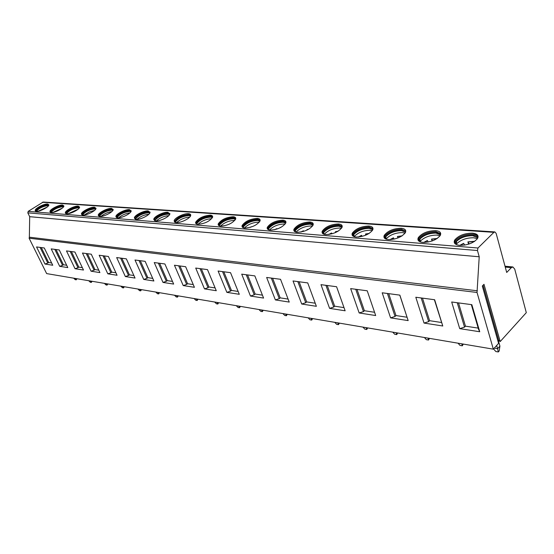 <?xml version="1.0" encoding="UTF-8"?>
<svg xmlns="http://www.w3.org/2000/svg" width="554" height="554" viewBox="0 0 554 554"><rect width="100%" height="100%" fill="white"/><g stroke="black" fill="none" stroke-linecap="round" stroke-linejoin="round"><path stroke-width="0.83" d="M497.748 340.343L498.711 340.371L500.193 341.569L526.3 312.657L514.735 269.154L512.893 266.966L511.321 267.658L506.702 272.464L496.149 233.407L494.874 231.932L493.905 232.341L477.977 248.005L477.458 250.526L479.217 256.779L29.694 216.69L27.818 212.861L28.199 211.358L43.233 202.037L494.874 231.932M500.193 341.569L483.988 284.313L482.319 286.03L498.593 343.335L493.33 349.165L477.029 292.464L479.217 256.779M51.197 212.494C54.666 212.958 64.049 208.138 63.904 205.977L62.588 205.035C59.07 204.62 49.784 209.405 49.922 211.573L51.197 212.494M66.688 213.74C70.268 214.218 79.693 209.391 79.61 207.134L78.197 206.109C74.561 205.679 65.227 210.472 65.324 212.729L66.688 213.74M82.878 215.042C86.583 215.527 96.05 210.707 96.022 208.352L94.505 207.231C90.745 206.794 81.383 211.58 81.41 213.934L82.878 215.042M99.824 216.399C103.653 216.898 113.154 212.085 113.196 209.634L111.569 208.401C107.677 207.951 98.28 212.729 98.245 215.187L99.824 216.399M117.573 217.833C121.541 218.338 131.069 213.546 131.187 210.991L129.442 209.627C125.412 209.17 115.987 213.934 115.876 216.496L117.573 217.833M136.187 219.329C140.294 219.848 149.843 215.077 150.058 212.417L148.174 210.908C144.005 210.451 134.56 215.187 134.366 217.854L136.187 219.329M155.736 220.901C159.988 221.427 169.552 216.697 169.863 213.92L167.827 212.258C163.513 211.787 154.06 216.496 153.77 219.273L155.736 220.901M176.29 222.549C180.68 223.089 190.257 218.401 190.68 215.52C190.901 214.433 190.167 213.816 188.485 213.678C184.025 213.2 174.558 217.861 174.164 220.748L174.538 221.981L176.29 222.549M197.917 224.294C204.814 223.705 209.703 221.344 212.591 217.21C212.868 216.012 212.071 215.326 210.222 215.167C203.304 215.797 198.436 218.172 195.617 222.292C195.375 223.442 196.137 224.114 197.917 224.294M220.721 226.122C227.722 225.589 232.708 223.22 235.679 219.01C236.018 217.68 235.166 216.919 233.116 216.739C226.087 217.32 221.122 219.709 218.228 223.899C217.923 225.18 218.747 225.921 220.721 226.122M244.785 228.061C251.89 227.576 256.98 225.201 260.048 220.928C260.463 219.446 259.542 218.601 257.271 218.394C250.131 218.934 245.069 221.33 242.091 225.582C241.703 227.008 242.604 227.833 244.785 228.061M270.227 230.104C277.443 229.681 282.63 227.299 285.802 222.971C286.314 221.323 285.31 220.381 282.789 220.146C275.539 220.631 270.373 223.027 267.298 227.341C266.827 228.927 267.804 229.848 270.227 230.104M297.166 232.271C304.485 231.904 309.783 229.536 313.065 225.153C313.689 223.317 312.601 222.265 309.797 222.002C302.436 222.424 297.166 224.82 293.987 229.19C293.405 230.949 294.465 231.974 297.166 232.271M325.731 234.571C333.162 234.266 338.57 231.904 341.97 227.486C342.732 225.443 341.548 224.273 338.418 223.961C330.946 224.328 325.565 226.718 322.276 231.122C321.562 233.082 322.719 234.231 325.731 234.571M356.09 237.008C363.618 236.773 369.151 234.432 372.676 229.986C373.597 227.715 372.309 226.406 368.805 226.046C361.222 226.351 355.73 228.719 352.316 233.158C351.458 235.332 352.711 236.62 356.09 237.008M388.402 239.612C396.041 239.439 401.692 237.126 405.355 232.666C406.463 230.145 405.057 228.677 401.131 228.262C393.437 228.504 387.821 230.852 384.282 235.298C383.243 237.721 384.614 239.162 388.402 239.612M422.868 242.382C430.61 242.285 436.393 240.007 440.195 235.554C441.531 232.749 439.994 231.108 435.576 230.63C427.771 230.803 422.037 233.116 418.36 237.562C417.107 240.249 418.609 241.856 422.868 242.382M459.709 245.346C467.569 245.311 473.476 243.081 477.437 238.649C479.037 235.54 477.347 233.712 472.375 233.151C464.453 233.262 458.58 235.533 454.765 239.965C453.262 242.943 454.91 244.736 459.709 245.346M36.37 211.303C39.722 211.76 49.064 206.947 48.87 204.869L47.637 204.011C44.237 203.602 34.992 208.373 35.179 210.458L36.37 211.303M48.87 204.904L47.949 204.655C44.576 204.246 35.428 208.941 35.498 211.053M36.045 211.254C38.6 208.02 42.568 206.026 47.935 205.278L48.676 205.444M48.537 205.666L48.087 205.603C43.136 206.213 39.209 208.11 36.308 211.296M38.33 211.129L47.125 207.085M63.904 205.977L62.9 205.693C59.389 205.271 50.13 210.035 50.241 212.217L49.922 211.573M50.795 212.431C53.316 209.121 57.346 207.085 62.886 206.33L63.724 206.531M63.592 206.753L63.038 206.663C57.921 207.279 53.925 209.218 51.044 212.48M52.976 212.369L62.27 208.124M79.61 207.099L78.509 206.781C74.873 206.344 65.545 211.136 65.635 213.401L65.324 212.729M66.189 213.664C68.682 210.271 72.782 208.193 78.495 207.431L79.437 207.667M79.312 207.882L78.647 207.771C73.357 208.394 69.285 210.375 66.438 213.712M68.281 213.657L78.079 209.218M96.029 208.276L94.824 207.916C91.057 207.473 81.694 212.258 81.729 214.62L81.41 213.934M82.283 214.945C82.401 212.646 91.244 208.166 94.803 208.581L95.863 208.858M95.745 209.073L94.963 208.92C89.485 209.551 85.337 211.58 82.525 214.994M84.284 214.987L89.132 212.016L94.589 210.375M113.21 209.509L111.887 209.1C107.995 208.65 98.598 213.428 98.57 215.894L98.245 215.187M99.124 216.282C99.166 213.92 108.148 209.35 111.866 209.786L113.051 210.111M112.94 210.319L112.026 210.132C106.361 210.769 102.137 212.833 99.353 216.337M101.036 216.379C104.2 213.802 107.808 212.203 111.853 211.586M131.208 210.804L129.754 210.34C125.723 209.883 116.312 214.647 116.202 217.21L115.876 216.496M116.755 217.68L116.762 217.618C116.866 215.16 125.883 210.596 129.74 211.039L131.049 211.427M130.945 211.628L129.899 211.399C124.061 212.023 119.761 214.128 116.991 217.715L116.991 217.743M118.584 217.833C121.887 215.084 125.668 213.428 129.934 212.868M150.079 212.168L148.486 211.642C144.317 211.178 134.878 215.915 134.691 218.588L134.366 217.854M135.245 219.142L135.259 219.01C137.759 215.284 142.163 213.068 148.472 212.362L149.933 212.812M149.829 213.013L148.624 212.722C142.71 213.318 138.334 215.444 135.495 219.093L135.529 219.225M136.99 219.342C140.432 216.42 144.393 214.71 148.887 214.211M169.898 213.602L168.146 213.006C163.832 212.535 154.379 217.244 154.095 220.021L153.77 219.273M154.649 220.672L154.67 220.457C157.232 216.656 161.713 214.419 168.125 213.74L169.753 214.266M169.656 214.467L168.284 214.121C162.28 214.675 157.828 216.808 154.926 220.52L154.982 220.783M156.318 220.921C159.898 217.812 164.046 216.053 168.776 215.638M190.728 215.118L188.803 214.446C181.996 215.118 177.225 217.473 174.489 221.517L174.164 220.748M174.448 221.898L174.489 221.517M175.036 222.279L175.078 221.967C177.696 218.096 182.266 215.838 188.782 215.194L190.59 215.804M190.5 215.998L188.942 215.582C182.855 216.102 178.319 218.241 175.348 222.016L175.431 222.41M175.078 221.967L175.237 222.355L175.348 222.016M176.629 222.569C180.362 219.273 184.704 217.459 189.676 217.14M212.66 216.711L210.541 215.956C203.623 216.586 198.754 218.955 195.943 223.082L195.617 222.292M195.887 223.546L195.943 223.082M196.49 223.961L196.545 223.546C199.232 219.599 203.893 217.327 210.513 216.725L212.521 217.431M212.438 217.625L210.672 217.12C204.502 217.597 199.89 219.744 196.836 223.574L196.947 224.128M196.684 224.045L196.836 223.574M198.013 224.301C201.891 220.797 206.441 218.941 211.663 218.733L211.663 218.733M235.769 218.408L233.435 217.549C226.406 218.131 221.448 220.513 218.553 224.709L218.228 223.899M218.484 225.284L218.553 224.709M219.093 225.734L219.162 225.194C221.932 221.178 226.676 218.892 233.407 218.338L235.637 219.155M235.554 219.342L233.566 218.747C227.313 219.169 222.618 221.323 219.481 225.201L219.626 225.935M219.28 225.817L219.481 225.201M220.547 226.108C224.418 222.507 229.086 220.603 234.557 220.395L234.834 220.423M260.165 220.194L257.589 219.225C250.45 219.758 245.387 222.154 242.41 226.413L242.091 225.582M242.313 227.112L242.41 226.413M242.936 227.597L243.033 226.918C245.879 222.84 250.727 220.547 257.562 220.042L260.034 220.977M259.958 221.157L257.721 220.457C251.384 220.838 246.599 222.985 243.372 226.898L243.552 227.839M243.116 227.68L243.372 226.898M244.321 228.006C248.185 224.308 252.984 222.355 258.704 222.154L259.286 222.216M285.954 222.099L283.108 220.998C275.857 221.475 270.698 223.878 267.624 228.193L267.298 227.341M267.492 229.031L267.624 228.193M268.129 229.557L268.254 228.726C271.197 224.585 276.134 222.286 283.073 221.835L285.822 222.916M285.753 223.096L283.233 222.265C276.82 222.59 271.952 224.73 268.628 228.677L268.835 229.855M268.295 229.647L268.628 228.677M269.445 230.007C273.302 226.198 278.233 224.197 284.223 224.003L285.123 224.121M276.737 228.698L276.744 229.121M276.778 228.677L276.924 229.065M313.266 224.121L310.108 222.874C302.747 223.297 297.477 225.693 294.306 230.062L293.987 229.19M294.132 231.053L294.306 230.062M294.783 231.627L294.943 230.616C297.983 226.427 303.031 224.135 310.074 223.74L313.128 224.986M313.065 225.153L310.233 224.176C303.737 224.453 298.779 226.579 295.351 230.547L295.594 231.981M294.943 231.717L295.351 230.547M296.03 232.105C299.887 228.193 304.942 226.15 311.216 225.97L312.47 226.15M303.412 230.769L303.634 231.378M300.836 232.05L301.985 231.427M308.716 229.19L307.027 229.529L307.096 230.042M303.37 230.762L303.481 231.427M342.227 226.281L338.729 224.862C331.257 225.229 325.877 227.611 322.594 232.022L322.276 231.122M322.366 233.186L322.594 232.022M323.037 233.809L323.245 232.604C326.389 228.38 331.541 226.094 338.688 225.755L342.088 227.188M342.026 227.348L338.847 226.205C332.275 226.427 327.22 228.525 323.695 232.5L323.958 234.238M323.183 233.899L323.695 232.5M324.222 234.314C328.065 230.305 333.266 228.213 339.824 228.047L341.472 228.317M331.631 232.978L331.929 233.823M328.688 234.481L331.223 233.151M336.645 231.44L338.058 231.226M328.827 234.46L331.597 232.985L331.825 233.85M335.405 231.794L335.586 232.514M373.008 228.58L369.109 226.974C361.533 227.278 356.035 229.647 352.635 234.086L352.316 233.158M352.337 235.436L352.635 234.086M353.03 236.115L353.293 234.695C356.554 230.436 361.817 228.172 369.068 227.888L372.863 229.543M372.807 229.702L369.22 228.359C362.579 228.525 357.434 230.596 353.791 234.564L354.082 236.627M353.168 236.205L353.791 234.564M354.144 236.648C357.988 232.535 363.334 230.402 370.19 230.249L372.281 230.637M361.575 235.318L361.942 236.419L361.575 235.318L358.348 237.008M365.529 234.176L365.841 235.131L365.529 234.176M365.889 233.927L369.116 233.442M405.77 231.046L401.428 229.224C393.742 229.46 388.125 231.801 384.594 236.253L384.282 235.298M384.22 237.818L384.594 236.253M384.926 238.559L385.265 236.897C388.652 232.632 394.026 230.388 401.387 230.166L405.618 232.064M405.563 232.216L401.532 230.644C394.815 230.755 389.573 232.784 385.813 236.738L386.096 238.954C390.009 234.82 395.48 232.701 402.495 232.597L405.071 233.123M385.058 238.649L385.813 236.738M389.968 239.647L393.416 237.811L390.21 239.64M401.996 235.914L397.453 236.482L402.107 235.845M393.444 237.832L393.991 239.141M397.453 236.482L397.924 237.957M397.488 236.482L398.091 237.895M440.728 233.698L435.873 231.614C428.069 231.787 422.335 234.1 418.665 238.552L418.36 237.562M418.187 240.339L418.665 238.552M418.921 241.149L419.35 239.224C422.861 234.958 428.353 232.749 435.825 232.59C438.353 232.798 439.931 233.525 440.562 234.771M440.513 234.917L435.97 233.082C429.17 233.137 423.831 235.125 419.953 239.037L420.209 241.309C424.246 237.216 429.821 235.145 436.912 235.097L440.042 235.796M419.046 241.239L419.953 239.037M419.911 241.724L420.209 241.309M423.713 242.423L427.356 240.512M437.099 238.539L431.524 239.093L437.238 238.449M424.011 242.43L427.369 240.505L428.166 242.029M431.524 239.093L432.092 240.976M431.587 239.099L432.473 240.838M478.102 236.544C477.299 235.187 475.484 234.397 472.659 234.176C464.744 234.28 458.871 236.544 455.063 240.976L454.765 239.965M454.467 243.019L455.063 240.976M455.222 243.898L455.762 241.689C459.411 237.444 465.028 235.277 472.61 235.18C475.484 235.415 477.257 236.253 477.915 237.687M477.867 237.818L472.749 235.692C465.872 235.692 460.429 237.618 456.427 241.482L456.648 243.808C460.817 239.771 466.496 237.756 473.677 237.77L477.423 238.663M455.333 243.989L456.427 241.482M456.15 244.487L456.648 243.808M474.736 241.274L467.895 241.883L468.552 244.189M459.799 245.353L463.573 243.365M469.224 243.968L467.895 241.883M463.622 243.344L464.674 245.103M477.375 290.788L29.355 237.195L29.694 216.69M493.33 349.165L46.633 273.593L29.106 238.199L29.355 237.195M44.985 264.036L52.755 265.248L44.278 247.97L36.543 246.946L44.985 264.036L47.803 263.074L40.089 247.409M59.694 266.329L67.796 267.589L59.264 249.958L51.197 248.884L59.694 266.329L62.574 265.345L54.811 249.362M75.032 268.718L83.495 270.033L74.915 252.028L66.487 250.914L75.032 268.718L77.982 267.714L70.178 251.405M91.064 271.211L99.9 272.589L91.278 254.203L82.463 253.033L91.064 271.211L94.083 270.186L86.237 253.531M107.815 273.821L117.067 275.262L108.397 256.474L99.173 255.249L107.815 273.821L110.918 272.776L103.023 255.761M125.349 276.55L135.037 278.06L126.333 258.85L116.665 257.568L125.349 276.55L128.535 275.483L120.606 258.088M143.721 279.417L153.88 280.996L145.141 261.343L135.003 259.999L143.721 279.417L146.99 278.323L139.033 260.532M162.987 282.415L173.651 284.077L164.891 263.967L154.241 262.554L162.987 282.415L166.345 281.3L158.361 263.102M183.215 285.566L194.419 287.311L185.652 266.716L174.448 265.234L183.215 285.566L186.67 284.424L178.672 265.795M204.481 288.876L216.275 290.718L207.501 269.618L195.707 268.053L204.481 288.876L208.034 287.706L200.036 268.628M226.87 292.367L239.293 294.299L230.533 272.672L218.096 271.024L226.87 292.367L230.533 291.162L222.535 271.612M250.463 296.037L263.579 298.08L254.84 275.892L241.71 274.154L250.463 296.037L254.238 294.811L246.26 274.756M275.373 299.922L289.236 302.075L280.532 279.299L266.647 277.457L275.373 299.922L279.271 298.654L271.322 278.08M301.708 304.021L316.376 306.307L307.733 282.907L293.031 280.961L301.708 304.021L305.732 302.726L297.83 281.598M329.588 308.363L345.142 310.787L336.583 286.737L320.988 284.666L329.588 308.363L333.75 307.034L325.918 285.324M359.165 312.968L375.681 315.545L367.233 290.802L350.654 288.599L359.165 312.968L363.472 311.604L355.73 289.278M390.584 317.864L408.159 320.6L399.856 295.13L382.198 292.789L390.584 317.864L395.05 316.459L387.426 293.481M424.039 323.072L442.771 325.994L434.648 299.742L415.812 297.242L424.039 323.072L428.671 321.625L421.192 297.955M459.716 328.633L479.736 331.749L471.835 304.672L451.69 301.999L459.716 328.633L464.529 327.137L457.244 302.74M73.668 278.163L75.233 279.666L76.217 279.832L75.268 278.433M76.217 279.832L76.985 278.724M88.716 280.712L90.302 282.242L91.327 282.415L90.385 280.996M91.327 282.415L92.103 281.287M104.401 283.364L106.008 284.929L107.081 285.109L106.139 283.662M107.081 285.109L107.871 283.953M120.779 286.134L122.406 287.727L123.521 287.921L122.593 286.439M123.521 287.921L124.325 286.737M137.884 289.029L139.532 290.656L140.702 290.857L139.781 289.347M140.702 290.857L141.512 289.645M155.764 292.055L157.44 293.717L158.659 293.925L157.752 292.387M158.659 293.925L159.483 292.685M174.482 295.22L176.179 296.916L177.46 297.138L176.56 295.573M177.46 297.138L178.298 295.864M194.101 298.537L195.818 300.275L197.162 300.503L196.275 298.911M197.162 300.503L198.007 299.202M214.675 302.02L216.42 303.793L217.826 304.035L216.96 302.408M217.826 304.035L218.685 302.699M236.281 305.676L238.054 307.491L239.536 307.747L238.684 306.085M239.536 307.747L240.408 306.376M259.002 309.52L260.796 311.376L262.354 311.646L261.536 309.949M262.354 311.646L263.24 310.24M282.928 313.564L284.742 315.468L286.39 315.752L285.594 314.021M286.39 315.752L287.284 314.305M308.149 317.837L309.991 319.783L311.722 320.08L310.96 318.308M311.722 320.08L312.636 318.592M334.782 322.338L336.645 324.339L338.48 324.651L337.753 322.844M338.48 324.651L339.401 323.12M362.939 327.102L364.83 329.159L366.769 329.485L366.083 327.636M366.769 329.485L367.711 327.913M392.765 332.151L394.683 334.256L396.733 334.609L396.096 332.712M396.733 334.609L397.689 332.982M424.406 337.504L426.345 339.671L428.526 340.038L427.944 338.099M428.526 340.038L429.495 338.362M458.033 343.189L460 345.419L462.32 345.814L461.801 343.826M462.32 345.814L463.303 344.082M493.559 348.909L495.837 351.541L498.309 351.963L497.596 348.695L499.923 346.105L499.175 350.994L498.309 351.963M494.265 348.134L497.596 348.695L496.675 345.461M499.923 346.105L498.261 340.246M51.633 262.963L48.627 262.506L47.803 263.074M48.627 262.506L41.287 247.569M66.667 265.255L63.405 264.757L62.574 265.345M63.405 264.757L56.016 249.522M82.359 267.651L78.827 267.118L77.982 267.714M78.827 267.118L71.397 251.564M98.764 270.158L94.935 269.576L94.083 270.186M94.935 269.576L87.463 253.697M115.925 272.783L111.776 272.146L110.918 272.776M111.776 272.146L104.263 255.92M133.888 275.525L129.401 274.839L128.535 275.483M129.401 274.839L121.852 258.254M152.724 278.399L147.863 277.658L146.99 278.323M147.863 277.658L140.294 260.699M172.495 281.418L167.232 280.615L166.345 281.3M167.232 280.615L159.635 263.268M193.263 284.59L187.564 283.724L186.67 284.424M187.564 283.724L179.953 265.962M215.118 287.928L208.934 286.986L208.034 287.706M208.934 286.986L201.324 268.794M238.137 291.446L231.44 290.421L230.533 291.162M231.44 290.421L223.823 271.779M262.43 295.157L255.152 294.042L254.238 294.811M255.152 294.042L247.562 274.929M288.087 299.077L280.192 297.865L279.271 298.654M280.192 297.865L272.623 278.253M315.24 303.218L306.653 301.909L305.732 302.726M306.653 301.909L299.139 281.771M344.013 307.615L334.678 306.189L333.75 307.034M334.678 306.189L327.227 285.497M374.566 312.283L364.4 310.732L363.472 311.604M364.4 310.732L357.032 289.451M406.989 317.234L395.978 315.551L395.05 316.459M399.78 295.116L408.159 320.6M395.978 315.551L388.728 293.648M441.427 322.49L429.599 320.69L428.671 321.625M434.371 299.707L442.771 325.994M429.599 320.69L422.487 298.128M478.199 328.106L465.457 326.161L464.529 327.137M471.336 304.61L478.545 329.291L479.736 331.749M465.457 326.161L458.525 302.906M505.248 267.076L511.321 267.658M42.339 202.265L493.905 232.341M28.199 211.358L477.977 248.005M251.488 226.78L250.366 227.299M276.695 228.754L274.902 229.64M280.76 227.445L280.22 227.562M303.363 230.845L301.106 232.001M308.495 229.328L307.006 229.619M331.617 233.061L329.007 234.439M337.781 231.392L335.385 231.801M361.603 235.408L358.722 236.974M368.798 233.636L365.508 234.113M393.492 237.908L390.383 239.633M401.754 236.073L397.537 236.572M427.459 240.574L424.184 242.43M436.843 238.705L431.663 239.196M463.726 243.414L460.319 245.38M474.307 241.565L468.095 241.994M27.818 212.861L477.458 250.526M477.029 292.464L29.106 238.199M498.711 340.371L483.081 285.248M505.013 266.211L512.893 266.966M35.456 211.026L35.179 210.458M196.705 223.941L196.545 223.546M219.329 225.603L219.162 225.194M243.192 227.334L243.033 226.918M251.488 226.711L250.076 227.382M268.413 229.148L268.254 228.726M276.688 228.684L274.673 229.688M281.017 227.299L280.255 227.472M295.109 231.053L294.943 230.616M303.35 230.769L300.905 232.036M323.404 233.054L323.245 232.604M338.016 231.253L335.392 231.711M353.452 235.159L353.293 234.695M361.561 235.339L358.542 236.987M369.033 233.49L365.495 234.017M385.425 237.375L385.265 236.897M419.503 239.716L419.35 239.224M455.907 242.202L455.762 241.689M463.601 243.351L460.145 245.374M474.577 241.385L468.019 241.89"/></g></svg>
